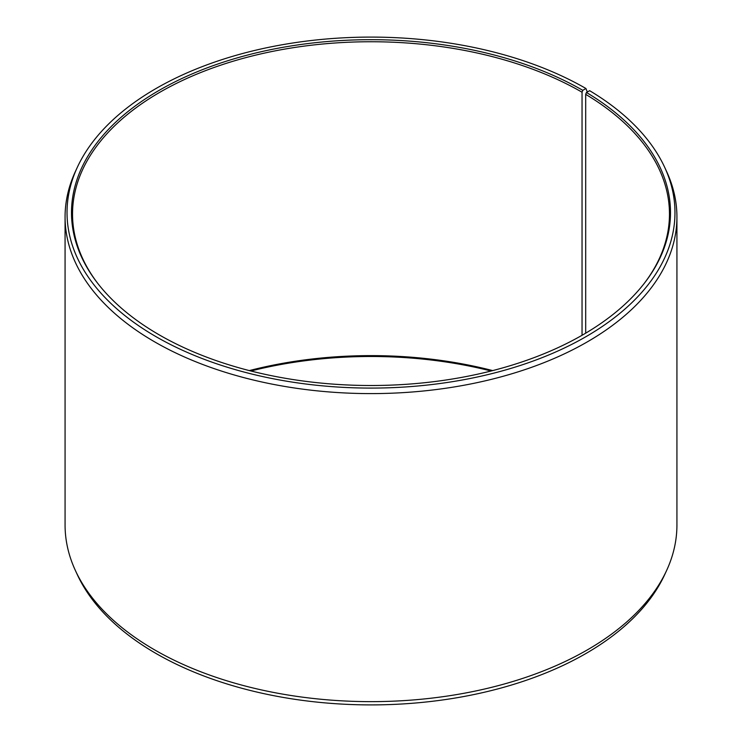 <?xml version="1.0" encoding="UTF-8"?>
<svg xmlns="http://www.w3.org/2000/svg" width="742" height="742" viewBox="0 0 742 742"><rect width="100%" height="100%" fill="white"/><g stroke="black" fill="none" stroke-linecap="round" stroke-linejoin="round"><path stroke-width="1.11" d="M643.935 283.796A298.469 172.32 -0 0 0 669.469 214.058A298.469 172.32 -0 0 0 585.698 94.355L585.698 333.158M587.293 92.008L585.939 88.502L582.776 90.329A299.499 172.914 -0 0 0 201.156 70.175A299.499 172.914 -0 0 0 97.592 283.184A299.499 172.914 -0 0 0 159.224 334.865A299.499 172.914 -0 0 0 644.408 283.184A299.499 172.914 -0 0 0 586.44 92.481L585.698 94.355M585.939 88.502A303.97 175.492 -0 0 0 292.107 43.11A303.97 175.492 -0 0 0 77.27 167.432A303.97 175.492 -0 0 0 156.061 336.692A303.97 175.492 -0 0 0 522.785 364.647A303.97 175.492 -0 0 0 664.73 167.432A303.97 175.492 -0 0 0 589.658 90.691L586.44 92.481M77.27 167.432L75.378 171.523A305.927 176.624 -0 0 0 65.073 216.979A305.927 176.624 -0 0 0 154.679 341.877A305.927 176.624 -0 0 0 488.069 380.164A305.927 176.624 -0 0 0 676.927 216.979A305.927 176.624 -0 0 0 666.622 171.523L664.73 167.432M65.073 216.979L65.073 525.021A305.927 176.624 -0 0 0 75.378 570.477A305.927 176.624 -0 0 0 154.679 649.909A305.927 176.624 -0 0 0 450.403 695.588A305.927 176.624 -0 0 0 666.622 570.477A305.927 176.624 -0 0 0 676.927 525.021L676.927 216.979M75.378 570.477L77.27 574.568A303.97 175.492 -0 0 0 156.061 653.498A303.97 175.492 -0 0 0 449.893 698.89A303.97 175.492 -0 0 0 664.73 574.568L666.622 570.477M492.688 370.592A298.469 172.32 -0 0 0 249.312 370.592M491.102 371A299.499 172.914 -0 0 0 250.898 371M582.776 90.329L582.043 92.212A298.469 172.32 -0 0 0 256.778 54.862A298.469 172.32 -0 0 0 72.531 214.058A298.469 172.32 -0 0 0 98.065 283.796M582.043 92.212L582.043 335.282"/></g></svg>
